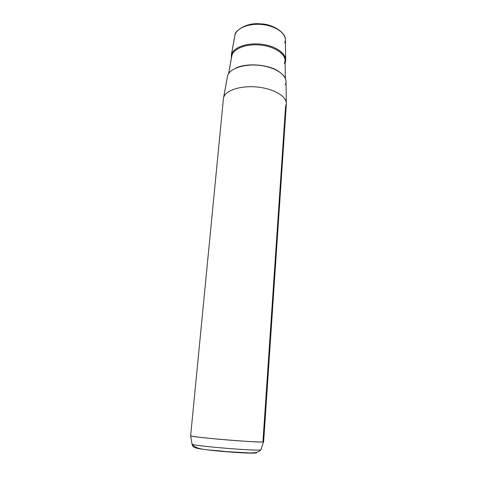 <?xml version="1.0" encoding="UTF-8"?>
<svg xmlns="http://www.w3.org/2000/svg" width="477" height="477" viewBox="0 0 477 477"><rect width="100%" height="100%" fill="white"/><g stroke="black" fill="none" stroke-linecap="round" stroke-linejoin="round"><path stroke-width="0.72" d="M223.522 97.976L227.583 75.837L223.653 97.475C225.567 90.308 240.992 85.288 257.532 87.052C274.084 88.734 287.041 96.676 286.349 103.938L263.632 441.744C263.853 442.358 248.147 441.636 228.757 440.068C209.367 438.506 192.094 436.568 190.776 435.859C191.867 437.361 263.256 443.205 263.548 441.815L262.964 441.458L285.562 106.705L286.361 103.616C286.701 96.378 273.601 88.597 257.169 87.017C240.748 85.353 225.561 90.362 223.653 97.475L227.583 75.837C229.449 68.748 243.628 63.715 258.874 65.283C274.138 66.762 286.319 74.4 286.021 81.621L286.361 103.616M263.548 441.815L260.937 449.757C257.693 453.192 253.406 452.87 249.173 452.906L225.997 451.618C210.411 449.423 198.229 450.872 192.118 444.486C192.702 446.502 193.99 447.641 195.981 447.903L196.047 447.593L195.981 447.903C193.99 447.641 192.702 446.502 192.118 444.486L192.052 444.129C193.185 446.043 260.478 451.534 260.937 449.757L260.937 449.757C260.478 451.534 193.185 446.043 192.052 444.129L190.639 435.739L223.439 98.447M235.012 34.899C236.771 28.048 249.024 23.134 262.082 24.5C275.151 25.794 285.604 33.002 285.371 39.99C285.604 33.002 275.151 25.794 262.082 24.5C249.024 23.134 236.771 28.048 235.012 34.899L231.428 54.652L235.012 34.899M285.103 62.886L285.681 60.084C285.95 52.953 274.663 45.512 260.537 44.128C246.424 42.662 233.241 47.658 231.428 54.652L231.333 58.462L231.428 54.652L231.935 55.332L228.626 73.595L231.935 55.332C233.73 48.487 246.645 43.622 260.454 45.053C274.281 46.412 285.329 53.686 285.067 60.662C285.329 53.686 274.281 46.412 260.454 45.053C246.645 43.622 233.73 48.487 231.935 55.332L231.733 56.28L231.935 55.332L231.428 54.652C233.331 47.14 248.404 42.083 263.334 44.486C278.3 46.776 288.263 55.66 285.103 62.886M284.733 42.984L285.371 39.99L285.675 59.613M285.335 39.174C286.057 34.04 274.311 23.945 260.15 23.85C245.876 22.18 234.285 31.732 235.054 34.738L235.066 34.72M256.364 452.554C258.278 453.484 245.971 453.281 229.383 451.999C212.814 450.735 197.239 448.797 195.981 447.903M285.276 84.703C288.996 77.429 278.425 68.205 262.171 65.701C245.959 63.089 229.538 68.169 227.583 75.837M235.769 68.133C246.865 62.559 269.117 64.389 279.146 71.705C269.117 64.389 246.865 62.559 235.769 68.133M284.405 63.632L285.067 60.662L285.341 78.335M234.809 35.835L231.303 55.141M231.733 56.28L228.578 73.673M285.067 60.662L284.483 63.358"/></g></svg>
